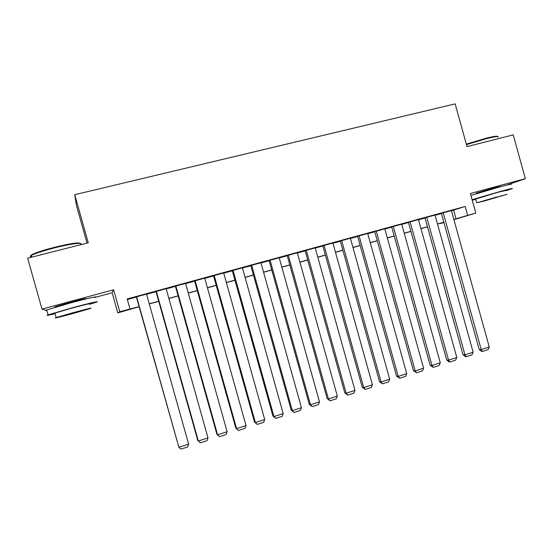 <?xml version="1.0" encoding="UTF-8"?>
<svg xmlns="http://www.w3.org/2000/svg" width="553" height="553" viewBox="0 0 553 553"><rect width="100%" height="100%" fill="white"/><g stroke="black" fill="none" stroke-linecap="round" stroke-linejoin="round"><path stroke-width="0.83" d="M83.738 299.498L85.584 298.869C87.333 297.984 82.203 299.132 70.196 302.304L55.577 306.625C54.222 307.157 54.899 307.129 57.609 306.549M500.866 186.499L495.661 187.384L476.195 193.232L477.951 193.066M139.128 306.749L117.796 312.901L119.773 311.719L139.093 306.639M95.137 297.355L112.135 292.751L117.796 312.901M46.708 310.461L46.832 310.427C45.201 310.71 45.152 310.551 46.701 309.957L70.19 303.03C87.084 298.447 100.038 295.572 94.784 297.493M87.015 243.106L76.432 205.446L74.731 194.704L455.154 103.881L467.009 146.614L513.219 134.877L525.35 178.674L470.382 193.509L475.822 213.126L453.909 219.645M443.921 222.534L440.264 223.543L443.9 222.465M74.731 194.704L88.252 242.788L27.65 258.182L41.993 309.113L46.369 310.51M506.458 185.158L525.35 178.674M146.524 294.085L136.356 296.871M166.149 288.707L155.987 291.493M185.552 283.399L175.391 286.184M204.721 278.152L194.566 280.931M223.675 272.961L213.52 275.74M242.401 267.832L232.26 270.611M260.919 262.758L250.786 265.537M279.217 257.733L269.097 260.518M297.314 252.769L287.201 255.562M315.203 247.868L305.104 250.661M332.899 243.016L322.8 245.815M350.388 238.225L340.309 241.025M367.69 233.484L357.618 236.283M384.798 228.797L374.734 231.596M401.72 224.159L391.669 226.958M418.455 219.576L408.418 222.375M435.011 215.034L424.981 217.834M451.448 210.783L465.163 206.456L127.169 298.966L129.962 308.899M127.335 299.56L136.411 297.072M146.58 294.286L156.043 291.694M166.211 288.915L175.446 286.385M185.608 283.599L194.621 281.131M204.776 278.346L213.582 275.94M223.73 273.161L232.315 270.804M242.456 268.025L250.841 265.73M260.975 262.958L269.152 260.719M279.279 257.94L287.256 255.756M297.376 252.984L305.159 250.855M315.265 248.083L322.855 246.009M332.961 243.237L340.358 241.212M350.45 238.447L357.667 236.47M367.752 233.712L374.789 231.783M384.86 229.025L391.718 227.145M401.782 224.387L408.467 222.562M418.517 219.804L425.036 218.02M435.073 215.269L441.418 213.534M451.386 210.548L441.37 213.347M112.135 292.751L113.614 289.786L41.993 309.113M113.614 289.786L119.773 311.719M465.163 206.456L467.638 215.394L475.822 213.126M443.865 222.327L437.52 224.083M427.49 226.861L420.985 228.666M410.941 231.451L404.264 233.297M394.206 236.083L387.356 237.984M377.291 240.769L370.261 242.719M360.19 245.511L352.973 247.509M342.895 250.302L335.498 252.348M325.406 255.147L317.823 257.249M307.724 260.041L299.947 262.198M289.834 264.998L281.864 267.21M271.751 270.009L263.581 272.27M253.454 275.076L245.083 277.399M234.949 280.205L226.364 282.583M216.223 285.389L207.43 287.83M197.29 290.636L188.276 293.131M178.128 295.945L168.9 298.502M158.739 301.316L149.289 303.936M453.854 219.451L467.638 215.394M149.255 303.825L158.711 301.205M168.865 298.392L178.101 295.834M188.248 293.021L197.255 290.525M207.403 287.719L216.195 285.286M226.336 282.472L234.914 280.094M245.048 277.288L253.426 274.972M263.546 272.166L271.717 269.905M281.836 267.099L289.807 264.894M299.92 262.094L307.689 259.938M317.795 257.145L325.378 255.044M335.471 252.244L342.867 250.198M352.945 247.405L360.162 245.408M370.234 242.615L377.264 240.673M387.328 237.88L394.178 235.986M404.229 233.2L410.914 231.348M420.957 228.569L427.462 226.765M437.492 223.986L443.838 222.23M453.633 210.188L456.031 218.85M451.372 210.513L489.274 347.001L481.221 349.6L479.188 349.475L481.635 351.411L482.451 351.466L481.221 349.6L443.209 212.746M441.356 213.306L479.188 349.475M489.274 347.001L488.085 349.641L482.451 351.466M466.324 144.16L486.066 138.229C493.746 136.335 497.603 135.775 497.652 136.556M498.094 137.199C499.069 136.01 495.191 136.494 486.46 138.637L466.455 144.63M506.064 190.681L511.974 188.739C513.979 187.909 510.336 188.739 501.039 191.248L472.096 199.702M510.792 184.502C512.79 183.61 509.133 184.405 499.836 186.893L470.907 195.423M475.656 199.073L498.094 192.223L505.988 190.419M484.67 200.877L507.066 194.317L476.686 202.792L484.67 200.877M496.539 197.062L482.043 201.299L496.539 197.062M472.241 200.214L475.725 199.329M31.528 256.08C30.311 255.887 30.609 255.32 32.427 254.38C36.616 252.382 43.977 250.018 54.519 247.302C70.169 243.527 78.72 242.221 80.157 243.382M80.42 244.419C83.994 242.055 70.805 243.721 54.664 247.848C43.853 250.633 36.298 253.046 32.005 255.092L31.348 255.451C29.883 256.336 30.021 256.806 31.749 256.875M89.572 304.323L96.125 302.249C101.393 300.403 88.48 303.403 71.593 308.007L48.083 314.878C45.457 315.867 47.786 315.48 55.072 313.703M54.982 313.378C53.814 313.592 53.786 313.496 54.899 313.095L71.786 308.159C85.639 304.454 91.535 303.072 89.482 304.005M73.984 313.254L90.72 308.401C92.793 307.537 86.911 308.968 73.065 312.701L56.171 317.595C52.203 318.936 62.268 316.468 73.984 313.254M73.238 312.804L62.365 315.95L73.826 313.157L84.63 310.026L73.238 312.804M434.997 214.999L473.126 352.213L464.983 354.846L463.02 354.694L465.467 356.644L466.255 356.706L464.983 354.846L426.743 217.26M424.974 217.792L463.02 354.694M473.126 352.213L471.944 354.867L466.255 356.706M418.441 219.527L456.799 357.494L448.566 360.148L446.686 359.968L449.119 361.939L449.879 362.015L448.566 360.148L410.098 221.815M408.404 222.327L446.686 359.968M456.799 357.494L455.631 360.148L449.879 362.015M401.706 224.11L440.292 362.823L431.969 365.512L430.165 365.298L433.324 367.372L431.969 365.512L393.266 226.419M391.655 226.91L430.165 365.298M440.292 362.823L439.137 365.492L433.324 367.372M384.784 228.748L423.605 368.215L415.192 370.932L413.464 370.69L416.589 372.791L415.192 370.932L376.254 231.078M374.72 231.541L413.464 370.69M423.605 368.215L422.464 370.89L416.589 372.791M367.676 233.428L406.731 373.669L398.222 376.413L396.584 376.144L399.66 378.273L398.222 376.413L359.049 235.792M357.604 236.228L396.584 376.144M406.731 373.669L405.605 376.351L399.66 378.273M350.374 238.163L389.671 379.178L381.072 381.957L379.51 381.653L382.552 383.817L381.072 381.957L341.65 240.555M340.289 240.963L379.51 381.653M389.671 379.178L388.565 381.867L382.552 383.817M332.878 242.954L372.418 384.75L363.722 387.563L362.25 387.224L365.25 389.423L363.722 387.563L324.058 245.373M322.786 245.753L362.25 387.224M372.418 384.75L371.326 387.453L365.25 389.423M315.189 247.799L354.971 390.39L346.178 393.231L344.796 392.865L347.747 395.091L346.178 393.231L306.265 250.239M305.083 250.592L344.796 392.865M354.971 390.39L353.892 393.1L347.747 395.091M297.293 252.7L337.33 396.093L328.434 398.962L327.141 398.561L330.051 400.821L328.434 398.962L288.272 255.168M287.18 255.486L327.141 398.561M337.33 396.093L336.265 398.803L330.051 400.821M279.196 257.657L319.482 401.858L310.482 404.761L309.286 404.326L312.148 406.614L310.482 404.761L270.071 260.152M269.069 260.435L309.286 404.326M319.482 401.858L318.438 404.582L312.148 406.614M260.892 262.668L301.433 407.685L292.33 410.63L291.231 410.153L294.044 412.483L292.33 410.63L251.663 265.191M250.758 265.44L291.231 410.153M301.433 407.685L300.403 410.423L294.044 412.483M242.38 267.735L283.177 413.589L273.97 416.561L272.961 416.05L275.733 418.414L273.97 416.561L233.041 270.293M232.232 270.514L272.961 416.05M283.177 413.589L282.168 416.326L275.733 418.414M223.647 272.864L264.707 419.554L255.389 422.561L254.484 422.015L257.207 424.407L255.389 422.561L214.198 275.449M213.499 275.643L254.484 422.015M264.707 419.554L263.712 422.305L257.207 424.407M204.693 278.055L246.023 425.589L236.594 428.637L235.792 428.05L238.461 430.483L236.594 428.637L195.14 280.668M194.538 280.834L235.792 428.05M246.023 425.589L245.048 428.347L238.461 430.483M185.525 283.302L227.117 431.699L217.585 434.782L216.88 434.16L219.5 436.621L217.585 434.782L175.854 285.949M175.363 286.081L216.88 434.16M227.117 431.699L226.163 434.464L219.5 436.621M166.121 288.611L207.99 437.879L198.34 440.997L197.746 440.333L155.96 291.396M156.34 291.293L198.34 440.997L200.317 442.835L207.057 440.651L207.99 437.879M146.497 293.989L188.635 444.135L178.875 447.287L136.328 296.774M136.591 296.698L178.875 447.287L180.9 449.119L187.723 446.914L188.635 444.135M477.986 193.177L477.833 192.644M475.601 198.886L476.686 202.792M57.636 306.535L57.477 305.975M31.818 257.117L31.348 255.451M54.899 313.095L56.171 317.595M48.083 314.878L46.701 309.957M32.427 254.38L32.005 255.092"/></g></svg>
